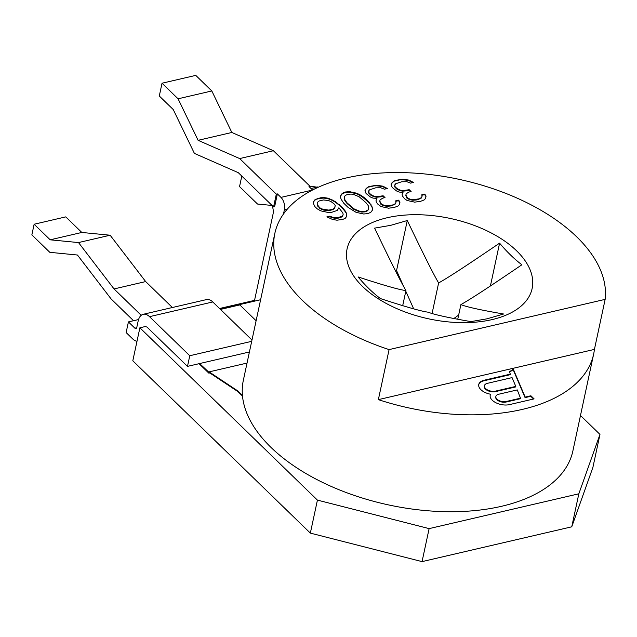 <?xml version="1.0" encoding="UTF-8"?>
<svg xmlns="http://www.w3.org/2000/svg" width="637" height="637" viewBox="0 0 637 637"><rect width="100%" height="100%" fill="white"/><g stroke="black" fill="none" stroke-linecap="round" stroke-linejoin="round"><path stroke-width="0.96" d="M362.135 196.092L357.038 193.29L349.45 191.633L345.421 192L342.332 193.282L340.795 195.352L340.437 197.151L341.145 199.262L343.749 203.219L348.017 207.359L356.083 212.336L363.671 213.992L367.7 213.626L370.782 212.336L372.327 210.266L372.685 208.474L369.364 202.399L365.105 198.258L362.135 196.092L362.023 196.626L369.253 202.932L369.364 202.399M340.691 195.87L342.22 193.815L345.302 192.533L349.339 192.159L356.927 193.823L362.023 196.626M360.009 195.384L360.12 194.85M389.088 349.602L605.15 299.366A168.51 91.433 -167.9 0 0 576.676 236.813A168.51 91.433 -167.9 0 0 399.98 172.571A168.51 91.433 -167.9 0 0 274.85 233.349A168.51 91.433 -167.9 0 0 302.559 300.545A168.51 91.433 -167.9 0 0 389.088 349.602L378.362 399.638L594.425 349.402L605.15 299.366M387.145 217.75A94.626 51.342 12.1 0 0 362.652 286.57A94.626 51.342 12.1 0 0 492.082 319.599A94.626 51.342 12.1 0 0 516.575 250.779A94.626 51.342 12.1 0 0 387.145 217.75M391.078 184.236L392.145 187.405L396.533 190.949L399.136 192.055L403.054 192.286L402.106 194.221L402.337 195.877L404.591 198.776L407.083 200.472L414.671 202.136L420.484 201.356L424.154 199.93L425.58 198.457L426.057 196.061L424.752 194.086L421.79 194.771L422.028 196.427L421.192 197.765L418.7 198.911L412.895 199.692L410.164 199.19L407.553 198.083L405.896 195.049L406.135 193.847L408.747 192.103L411.12 191.554L409.225 189.715L402.815 190.63L400.092 190.121L397.01 188.56L395.107 186.721L394.757 185.662L395.704 183.727L401.756 181.752L406.852 181.704L410.531 183.13L413.493 182.445L408.874 180.096L402.823 179.22L395.235 180.414L393.332 181.426L391.078 184.236M364.985 190.296L366.052 193.473L370.439 197.016L373.043 198.123L376.961 198.354L376.013 200.281L376.244 201.937L377.55 203.92L380.99 206.539L388.578 208.203L394.391 207.415L398.061 205.99L399.487 204.525L399.964 202.128L398.658 200.153L395.696 200.838L395.935 202.494L395.099 203.832L392.607 204.979L386.802 205.759L384.071 205.257L381.459 204.151L379.803 201.117L380.042 199.914L382.654 198.171L385.027 197.621L383.132 195.774L376.722 196.698L373.999 196.188L370.917 194.627L369.014 192.788L368.903 190.527L369.611 189.794L375.663 187.819L380.759 187.772L384.437 189.197L387.4 188.512L382.781 186.163L376.73 185.287L369.142 186.482L367.238 187.493L364.985 190.296M320.737 210.855L328.334 212.511L331.766 212.28L337.228 210.441L338.884 207.773L342.913 213.108L343.152 214.765L342.324 216.102L337.459 217.806L332.474 217.249L329.87 216.142L326.9 216.835L332.594 219.502L336.981 220.195L342.794 219.415L345.286 218.268L346.831 216.198L346.711 213.944L345.525 211.365L342.802 208.004L335.572 201.698L328.342 198.25L323.954 197.558L320.515 197.788L315.052 199.628L313.515 201.698L313.627 203.951L314.813 206.531L317.186 208.825L320.737 210.855M274.85 233.349L243.35 380.273A168.51 91.433 12.1 0 0 271.059 447.469A168.51 91.433 12.1 0 0 447.755 511.71A168.51 91.433 12.1 0 0 572.886 450.924L593.66 354.037A168.51 91.433 -167.9 0 1 378.362 399.638M594.425 349.402A168.51 91.433 -167.9 0 1 593.66 354.037M509.688 372.088L513.167 369.683L525.071 397.623L525.183 397.098L530.892 395.768L534.101 398.881L509.433 404.622A12.549 6.808 12.1 0 1 496.08 402.831A12.549 6.808 12.1 0 1 490.203 395.235A12.549 6.808 12.1 0 1 490.57 394.239L490.45 394.773A12.549 6.808 -167.9 0 0 490.156 395.505M525.183 397.098L513.287 369.157L509.544 371.737L510.436 374.628L484.16 380.735A13.035 7.071 -167.9 0 0 478.706 384.756M490.57 394.239A13.035 7.071 12.1 0 1 478.753 384.485A13.035 7.071 12.1 0 1 484.271 380.201L510.548 374.094M533.567 399.009L530.772 396.302L525.071 397.623M484.383 385.966A7.238 3.926 12.1 0 0 484.303 386.229A7.238 3.926 12.1 0 0 487.695 390.616A7.238 3.926 12.1 0 0 495.395 391.644L495.514 391.118L515.787 386.404L512.044 377.614L487.48 383.323A7.238 3.926 -167.9 0 0 484.423 385.703A7.238 3.926 -167.9 0 0 487.807 390.083A7.238 3.926 -167.9 0 0 495.514 391.118M515.787 386.404L515.675 386.93L495.395 391.644M495.825 396.724A6.76 3.663 12.1 0 0 495.753 396.986A6.76 3.663 12.1 0 0 498.914 401.071A6.76 3.663 12.1 0 0 506.104 402.035L520.66 398.651L517.284 389.916L498.723 394.231A6.76 3.663 -167.9 0 0 495.865 396.453A6.76 3.663 -167.9 0 0 499.026 400.538A6.76 3.663 -167.9 0 0 506.216 401.501L520.779 398.117M513.287 369.157L513.167 369.683M530.892 395.768L530.772 396.302M490.41 285.965L499.591 243.159C506.733 251.687 514.163 258.893 521.87 264.785C486.262 288.975 471.229 298.737 460.901 304.597C466.244 306.875 480.481 310.012 503.604 314.009L487.042 318.811L470.918 321.605C447.803 317.608 433.566 314.471 428.215 312.194C421.646 311.413 405.705 306.875 380.4 298.562C372.685 292.709 365.256 285.495 358.113 276.936C383.418 285.249 399.359 289.787 405.936 290.576L402.703 305.656M499.591 243.159C463.943 267.381 448.974 277.095 438.614 282.971C432.961 273.13 425.205 257.794 407.282 220.529L390.728 225.331L374.604 228.134C392.543 265.422 400.259 280.702 405.936 290.576M395.473 270.836L396.556 270.59L407.282 220.529M413.668 308.857L405.793 291.244M403.77 286.73L396.556 270.59M432.077 313.492L438.614 282.971M458.656 315.068L453.902 318.508M460.901 304.597L457.764 319.241M391.118 184.515L391.914 182.899M391.795 183.432L393.332 181.426M393.22 181.959L395.235 180.414M395.123 180.948L399.861 179.841L399.98 179.315M399.861 179.841L402.711 179.753L402.823 179.22M402.711 179.753L406.032 180.12L406.143 179.586M406.032 180.12L408.755 180.629L408.874 180.096M408.755 180.629L411.367 181.736L411.478 181.203M411.367 181.736L412.784 182.612M394.757 185.662L394.996 184.467M394.645 186.195L394.996 187.246L395.107 186.721M394.996 187.246L396.891 189.093L397.01 188.56M396.891 189.093L399.972 190.654L400.092 190.121M399.972 190.654L402.703 191.164L402.815 190.63M402.703 191.164L406.732 190.797L406.852 190.264M406.732 190.797L409.105 190.24L409.225 189.715M409.105 190.24L410.586 191.673M405.896 195.049L406.135 193.847M405.785 195.575L406.605 197.159M406.494 197.693L407.441 198.617L407.553 198.083M407.441 198.617L410.053 199.723L410.164 199.19M410.053 199.723L412.776 200.225L412.895 199.692M412.776 200.225L416.216 199.994L416.335 199.469M416.216 199.994L418.589 199.445L418.7 198.911M418.589 199.445L421.192 197.765M421.081 198.298L422.028 196.427M421.861 195.264L424.64 194.619L424.752 194.086M424.64 194.619L425.946 196.594L426.057 196.061M425.946 196.594L425.572 198.465M402.138 194.452L403.054 192.286M365.025 190.582L365.821 188.966M365.702 189.5L367.238 187.493M367.127 188.026L369.142 186.482M369.022 187.015L373.768 185.908L373.887 185.383M373.768 185.908L376.618 185.821L376.73 185.287M376.618 185.821L379.939 186.187L380.05 185.654M379.939 186.187L382.662 186.697L382.781 186.163M382.662 186.697L385.274 187.804L385.385 187.27M385.274 187.804L386.691 188.671M368.664 191.729L368.903 190.527M368.552 192.263L368.903 193.314L369.014 192.788M368.903 193.314L370.798 195.161L370.917 194.627M370.798 195.161L373.879 196.722L373.999 196.188M373.879 196.722L376.61 197.231L376.722 196.698M376.61 197.231L380.639 196.865L380.759 196.331M384.493 197.741L383.012 196.307L383.132 195.774M383.012 196.307L380.639 196.865M379.803 201.117L380.042 199.914M379.692 201.642L380.512 203.227M380.4 203.76L381.348 204.684L381.459 204.151M381.348 204.684L383.96 205.783L384.071 205.257M383.96 205.783L386.683 206.292L386.802 205.759M386.683 206.292L390.123 206.062L390.234 205.528M390.123 206.062L392.496 205.512L392.607 204.979M392.496 205.512L395.099 203.832M394.988 204.366L395.935 202.494M395.768 201.332L398.547 200.687L398.658 200.153M398.547 200.687L399.853 202.662L399.964 202.128M399.853 202.662L399.479 204.533M376.045 200.52L376.961 198.354M365.105 198.258L364.985 198.792M369.253 202.932L371.029 205.369L371.148 204.835M371.029 205.369L371.857 206.89L371.976 206.356M371.857 206.89L372.685 208.474M372.573 209.008L372.319 210.282M342.22 193.815L342.332 193.282M345.302 192.533L345.421 192M349.339 192.159L349.45 191.633M353.726 192.852L353.838 192.318M356.927 193.823L357.038 193.29M347.189 202.996L344.943 200.098L344.466 196.785L344.824 200.623L347.077 203.522L347.189 202.996L353.949 208.832L353.83 209.366L359.053 211.58L361.776 212.081L365.216 211.858L367.708 210.704L368.656 208.84L367.82 210.17L365.327 211.325L361.888 211.556L359.164 211.046L353.949 208.832M353.83 209.366L347.077 203.522M344.466 196.785L345.302 195.448L347.786 194.301L351.226 194.07L353.957 194.572L359.172 196.785L365.933 202.63L368.178 205.528L368.656 208.84M367.82 210.17L367.708 210.704M365.327 211.325L365.216 211.858M361.888 211.556L361.776 212.081M359.053 211.58L359.164 211.046M350.398 206.746L350.509 206.213M344.824 200.623L344.943 200.098M313.531 202.048L315.052 199.628M314.941 200.161L317.545 198.481M317.433 199.007L320.395 198.322L320.515 197.788M320.395 198.322L323.835 198.091L323.954 197.558M323.835 198.091L328.222 198.784L328.342 198.25M328.222 198.784L331.901 200.209L332.012 199.676M331.901 200.209L335.452 202.232L335.572 201.698M335.452 202.232L339.37 205.321L339.481 204.788M339.37 205.321L342.69 208.538L342.802 208.004M342.69 208.538L345.413 211.898L345.525 211.365M345.413 211.898L346.711 213.944M346.6 214.47L346.695 216.373M327.498 217.201L329.759 216.676L329.87 216.142M329.759 216.676L332.363 217.782L332.474 217.249M332.363 217.782L335.094 218.292L335.205 217.758M335.094 218.292L337.347 218.332L337.459 217.806M337.347 218.332L340.899 217.512L341.018 216.978M340.899 217.512L342.324 216.102M342.204 216.636L343.152 214.765M319.559 208.211L323.707 210.099L328.692 210.648L328.803 210.122L332.96 209.151L334.266 208.283L335.333 205.751L334.505 204.23L331.065 201.611L328.453 200.504L323.477 199.954L319.32 200.918L318.022 201.794L317.186 203.123L317.425 204.78L319.678 207.678L319.559 208.211L318.253 206.3M335.094 206.945L334.146 208.809L332.84 209.684L328.692 210.648M317.186 203.123L317.314 205.313L318.142 206.834M321.574 209.454L321.693 208.92L319.678 207.678M328.803 210.122L321.693 208.92M317.314 205.313L317.425 204.78M334.146 208.809L334.266 208.283M332.84 209.684L332.96 209.151M326.439 210.608L326.55 210.075M323.707 210.099L323.827 209.565M241.797 176.083L239.544 186.601L257.515 204.039L271.999 205.448M318.118 187.302L309.908 186.155M133.539 320.722L111.133 298.968L77.451 255.023L49.821 252.324L31.85 234.886L34.135 224.24L50.18 239.815L78.51 242.57L114.047 288.935L141.215 315.307M251.703 341.328L189.77 355.733L149.512 316.661A15.559 8.56 76.9 0 0 143.253 314.288A15.559 8.56 76.9 0 0 138.149 321.072L136.78 327.458A2.596 1.425 -103.1 0 1 135.928 328.588A2.596 1.425 -103.1 0 1 134.885 328.19L128.419 321.908L126.134 332.562L132.607 338.836A15.559 8.56 76.9 0 0 136.995 341.273M255.182 300.99L254.545 300.369L273.034 214.128A9.077 4.992 76.9 0 0 271.951 205.345M254.545 300.369L219.526 308.515M312.56 190.001L309.001 186.545L310.052 186.307L309.829 187.35M276.315 194.15L277.374 193.903L274.635 206.675L273.576 206.921L238.302 172.683L194.396 153.398L173.248 109.548L159.29 96.004L162.029 83.224L178.073 98.799L198.099 140.315L239.663 158.573L276.315 194.15L273.576 206.921M277.374 193.903L280.965 197.39L312.401 190.081M283.481 214L284.397 209.724A9.077 4.992 -103.1 0 0 280.965 197.39M162.029 83.224L195.766 75.381L211.81 90.956L231.836 132.472L273.4 150.722L310.052 186.307M239.663 158.573L273.4 150.722M189.77 355.733L187.485 366.379L147.235 327.307A2.596 1.425 -103.1 0 0 146.191 326.916L145.682 326.447L139.885 327.792L317.425 500.109L429.123 528.614L578.834 493.802L599.966 434.41L580.482 415.499M260.621 299.724L220.163 309.128M209.788 372.94L208.84 373.155L199.07 363.679M317.425 500.109L310.346 533.113L422.052 561.619L571.755 526.807L592.896 467.415L599.966 434.41M310.346 533.113L132.807 360.797L139.885 327.792M429.123 528.614L422.052 561.619M571.755 526.807L578.834 493.802M138.555 319.551L128.419 321.908M172.388 307.512L145.674 281.578L114.047 288.935M149.512 316.661L212.774 301.954L251.981 340.015M212.774 301.954A15.559 8.56 -103.1 0 0 206.507 299.581L143.253 314.288M145.674 281.578L110.137 235.22L81.807 232.457L50.18 239.815M34.135 224.24L65.762 216.883L81.807 232.457M110.137 235.22L78.51 242.57M249.417 351.974L199.612 363.56L209.223 372.565M187.485 366.379L199.612 363.56M220.458 309.423L239.815 304.916L256.114 320.737M208.84 373.155L208.952 372.629M317.831 186.928L311.023 188.512M178.073 98.799L211.81 90.956M198.099 140.315L231.836 132.472M247.037 363.066L209.111 371.881L209 372.414L237.943 391.628L242.498 396.047M242.434 395.338L238.055 391.094L209.111 371.881M237.943 391.628L238.055 391.094M484.271 380.201L484.16 380.735M506.104 402.035L506.216 401.501M284.397 209.724L287.414 209.024M134.885 328.19L136.692 327.768M484.303 386.229L484.423 385.703M495.753 396.986L495.865 396.453"/></g></svg>
